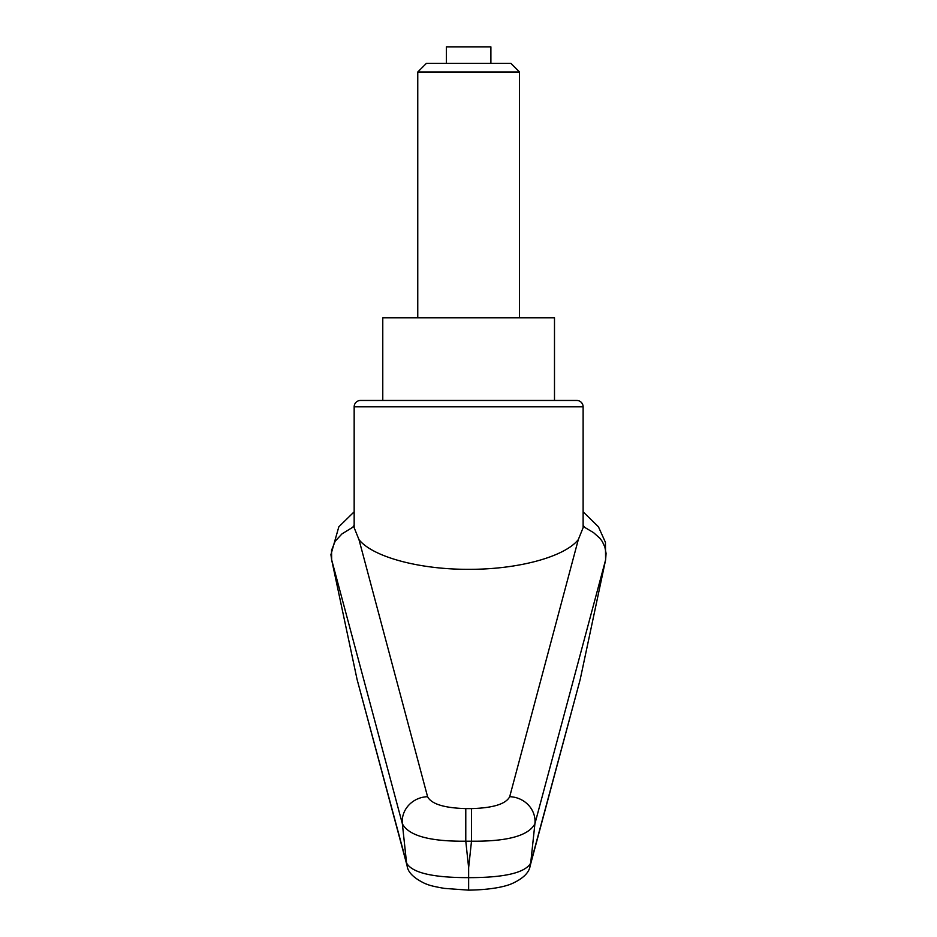 <?xml version="1.0" encoding="UTF-8"?>
<svg xmlns="http://www.w3.org/2000/svg" width="937" height="937" viewBox="0 0 937 937"><rect width="100%" height="100%" fill="white"/><g stroke="black" fill="none" stroke-linecap="round" stroke-linejoin="round"><path stroke-width="1.41" d="M360.522 400.462L382.776 400.462L382.776 317.784L554.493 317.784L554.493 400.462L576.759 400.462L360.522 400.462A6.36 6.36 0 0 0 354.163 406.822L354.163 527.707L358.965 539.607C372.551 556.871 419.319 569.544 468.641 569.321C517.962 569.544 564.73 556.871 578.305 539.607L509.705 796.696C505.933 803.993 493.19 807.963 471.498 808.608L471.498 841.203C507.467 841.543 528.609 835.722 534.91 823.764L605.618 559.834L580.19 679.501L530.693 863.106C525.071 872.815 504.387 877.664 468.641 877.653L468.641 889.564M471.498 808.608L465.783 808.608L465.783 841.203L471.498 841.203A42019.238 39485.168 0 0 1 468.641 867.674A42019.238 39485.168 0 0 1 465.783 841.203C429.814 841.543 408.673 835.722 402.36 823.764A32170.63 25331.397 112.7 0 0 406.588 863.106L357.091 679.501L331.663 559.846L331.546 550.359L335.165 541.235L341.982 533.891L352.722 527.273L354.163 525.27M578.305 539.607L583.119 527.707L583.119 406.822A6.36 6.36 0 0 0 576.759 400.462M554.493 400.462L468.641 400.462M583.119 525.27L584.653 527.355L593.566 532.638L600.102 538.47L602.35 541.609L604.857 547.021L606.075 553.38L605.618 559.834M354.163 511.813L338.831 526.793L330.925 554.645L331.663 559.857L402.36 823.764A25.44 23.812 165.5 0 1 427.577 796.696L358.976 539.607M465.783 808.608C444.079 807.963 431.348 803.993 427.577 796.696M529.873 866.807A19.08 18.424 -164.6 0 0 530.166 865.823A19.08 18.424 -164.6 0 0 530.19 865.765A19.08 18.424 -164.6 0 0 530.693 863.106A32170.63 25331.397 -112.7 0 0 534.91 823.764A25.44 23.812 14.5 0 0 509.705 796.696M580.167 679.571L530.178 865.765M407.408 866.795A19.08 18.424 -15.4 0 1 407.115 865.823L357.114 679.571M530.166 865.823C529.147 872.687 523.01 878.66 511.743 883.732C505.394 886.449 491.82 889.787 468.641 890.15L444.443 888.393C428.888 885.711 428.092 884.575 425.199 883.638C413.838 878.215 407.818 872.277 407.115 865.823A19.08 18.424 -15.4 0 1 406.588 863.106C412.198 872.815 432.882 877.664 468.641 877.641L468.641 867.674M417.761 71.997L519.52 71.997L510.911 63.388L426.37 63.388L417.761 71.997L417.761 317.784M446.375 63.388L446.375 46.85L490.894 46.85L490.894 63.388M354.163 406.822L583.119 406.822M583.119 511.825L598.438 526.793L605.443 542.394L605.595 559.928M519.52 71.997L519.52 317.784"/></g></svg>
